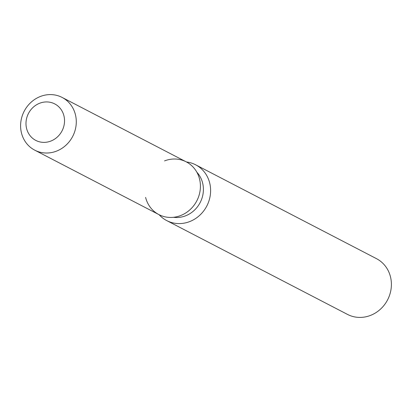 <?xml version="1.0" encoding="UTF-8"?>
<svg xmlns="http://www.w3.org/2000/svg" width="412" height="412" viewBox="0 0 412 412"><rect width="100%" height="100%" fill="white"/><g stroke="black" fill="none" stroke-linecap="round" stroke-linejoin="round"><path stroke-width="0.62" d="M25.987 123.276A20.564 18.916 -62.6 0 0 35.787 140.404A20.564 18.916 -62.6 0 0 64.535 121.03A20.564 18.916 -62.6 0 0 54.734 103.901A20.564 18.916 -62.6 0 0 25.987 123.276A20.564 18.916 -62.6 0 0 35.787 140.404A20.564 18.916 -62.6 0 0 64.535 121.03A20.564 18.916 -62.6 0 0 54.734 103.901A20.564 18.916 -62.6 0 0 25.987 123.276M145.601 197.4A29.705 27.321 -62.6 0 0 175.883 216.933A29.705 27.321 -62.6 0 0 200.417 186.605A29.705 27.321 -62.6 0 0 164.548 160.891M173.442 217.299A26.734 24.591 -62.6 0 0 203.399 189.762A26.734 24.591 -62.6 0 0 196.843 172.206M159.125 214.714A31.42 28.902 -62.6 0 0 166.695 220.575A31.42 28.902 -62.6 0 0 210.614 190.972A31.42 28.902 -62.6 0 0 195.638 164.8A31.42 28.902 -62.6 0 0 186.492 161.983M166.695 220.575L347.476 314.402A31.42 28.902 -62.6 0 0 391.4 284.8A31.42 28.902 -62.6 0 0 376.424 258.628L195.638 164.8M34.757 150.169L158.888 214.595A29.705 27.321 -62.6 0 0 200.417 186.605A29.705 27.321 -62.6 0 0 186.255 161.865L62.124 97.438A29.705 27.321 -62.6 0 0 20.6 125.428A29.705 27.321 -62.6 0 0 34.757 150.169A29.705 27.321 -62.6 0 0 76.287 122.184A29.705 27.321 -62.6 0 0 62.124 97.438"/></g></svg>
